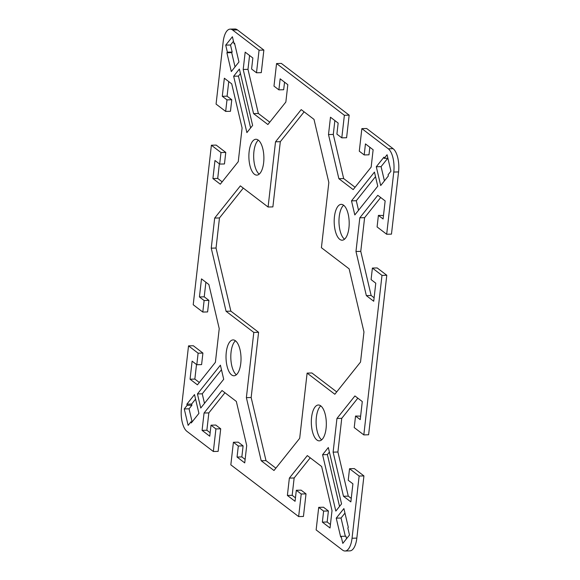 <?xml version="1.0" encoding="UTF-8"?>
<svg xmlns="http://www.w3.org/2000/svg" width="580" height="580" viewBox="0 0 580 580"><rect width="100%" height="100%" fill="white"/><g stroke="black" fill="none" stroke-linecap="round" stroke-linejoin="round"><path stroke-width="0.87" d="M235.465 340.793A17.936 7.496 88.5 0 1 240.99 360.55A17.936 7.496 88.5 0 1 233.994 375.775A17.936 7.496 88.5 0 1 231.579 374.905A17.936 7.496 88.5 0 1 226.055 355.141A17.936 7.496 88.5 0 1 233.051 339.916A17.936 7.496 88.5 0 1 235.465 340.793A17.936 7.496 -91.5 0 0 230.818 357.918A17.936 7.496 -91.5 0 0 236.364 374.774M258.325 140.143A17.936 7.496 88.5 0 1 263.856 159.899A17.936 7.496 88.5 0 1 256.853 175.124A17.936 7.496 88.5 0 1 254.439 174.254A17.936 7.496 88.5 0 1 248.914 154.49A17.936 7.496 88.5 0 1 255.911 139.265A17.936 7.496 88.5 0 1 258.325 140.143A17.936 7.496 -91.5 0 0 253.685 157.267A17.936 7.496 -91.5 0 0 259.224 174.123M320.769 405.877A17.936 7.496 88.5 0 1 326.293 425.633A17.936 7.496 88.5 0 1 319.297 440.858A17.936 7.496 88.5 0 1 316.883 439.981A17.936 7.496 88.5 0 1 311.358 420.224A17.936 7.496 88.5 0 1 318.355 405A17.936 7.496 88.5 0 1 320.769 405.877A17.936 7.496 -91.5 0 0 316.122 423.001A17.936 7.496 -91.5 0 0 321.668 439.858M343.635 205.226A17.936 7.496 -91.5 0 0 338.988 222.35A17.936 7.496 -91.5 0 0 344.527 239.206M339.742 239.337A17.936 7.496 88.5 0 1 334.218 219.573A17.936 7.496 88.5 0 1 341.214 204.349A17.936 7.496 88.5 0 1 343.628 205.226A17.936 7.496 88.5 0 1 349.16 224.982A17.936 7.496 88.5 0 1 342.156 240.207A17.936 7.496 88.5 0 1 339.742 239.337M388.303 148.799A18.466 7.714 88.5 0 1 393.769 172.05L386.679 234.255L391.471 234.131L398.561 171.926A18.466 7.714 -91.5 0 0 393.095 148.676L366.654 128.499L361.862 128.622L388.303 148.799L393.095 148.676M372.396 268.069L377.188 267.938L386.787 275.261L381.995 275.384L372.396 268.069L371.084 279.603L375.775 283.185L373.716 301.245L366.35 295.619L355.975 251.488L359.81 217.805L377.776 195.293L385.149 200.919L383.09 218.972L378.399 215.398L383.489 215.499M380.69 197.519L364.602 217.681L360.767 251.357L371.135 295.488L374.114 297.765M349.537 468.712L354.329 468.589L363.928 475.912L359.136 476.035L349.537 468.712L348.225 480.254L352.915 483.829L350.856 501.888L343.483 496.262L333.116 452.132L336.951 418.455L354.916 395.944L362.29 401.563L360.231 419.623L355.54 416.041L354.228 427.583L363.82 434.906L368.612 434.775L386.787 275.261M355.54 416.041L360.63 416.143M357.831 398.163L341.743 418.332L337.908 452.009L348.275 496.139L351.255 498.409M359.136 476.035L352.046 538.24A18.466 7.714 88.5 0 1 345.071 551L349.856 550.877A18.466 7.714 -91.5 0 0 356.838 538.11L363.928 475.912M296.322 490.267L301.107 490.143L306.015 493.885L303.442 516.454L298.649 516.584L301.223 494.008L296.322 490.267L295.06 501.301L287.383 495.443L289.362 478.101L307.32 455.59L321.639 466.516L332.014 510.647L330.035 527.988L322.357 522.13L323.618 511.096L318.71 507.355L323.502 507.224L328.403 510.965L327.149 522.007L330.433 524.509M310.242 457.816L294.147 477.978L292.175 495.32L295.459 497.821M211.018 425.184L215.804 425.06L220.712 428.801L218.138 451.378L213.346 451.501L215.919 428.924L211.018 425.184L209.757 436.218L202.079 430.36L204.058 413.025L222.017 390.507L236.335 401.433L246.71 445.563L244.731 462.905L237.053 457.047L238.315 446.013L233.406 442.272L238.199 442.141L243.1 445.882L241.845 456.924L245.13 459.425M224.938 392.733L208.844 412.895L206.871 430.237L210.156 432.745M193.321 345.745L202.913 353.068L201.601 364.602L196.808 364.733L198.121 353.191L188.529 345.868L193.321 345.745M196.511 364.501L194.851 379.081L199.31 382.481M205.886 282.235L204.225 296.815L208.916 300.396L207.604 311.931L202.811 312.062L204.124 300.52L199.433 296.945L201.492 278.886L208.865 284.512L219.233 328.642L215.398 362.319L197.432 384.837L190.059 379.211L192.118 361.151L196.808 364.733M216.18 145.094L225.772 152.417L224.46 163.959L219.668 164.082L220.987 152.547L211.388 145.225L216.18 145.094M219.37 163.857L217.71 178.437L222.169 181.837M228.745 81.591L227.085 96.171L231.775 99.746L230.463 111.287L225.671 111.411L226.983 99.876L222.292 96.294L224.351 78.235L231.725 83.861L242.092 127.991L238.257 161.668L220.291 184.186L212.918 178.56L214.977 160.5L219.668 164.082M237.416 29.899A18.466 7.714 -91.5 0 0 234.929 29L230.144 29.123A18.466 7.714 88.5 0 1 232.624 30.022L259.071 50.199L263.864 50.076L237.416 29.899L232.624 30.022M263.864 50.076L261.29 72.645L256.498 72.775L259.071 50.199M249.567 55.492L247.986 69.353L258.361 113.484L269.758 122.184M284.541 82.179L283.678 89.733L278.893 89.856L280.147 78.822L287.825 84.68L285.853 102.022L267.887 124.533L253.569 113.615L243.201 69.477L245.173 52.142L252.851 57.993L251.597 69.034L256.498 72.775M349.167 115.159L281.351 63.416L276.558 63.546L344.375 115.282L349.167 115.159L346.594 137.728L341.801 137.859L344.375 115.282M334.87 120.575L333.29 134.437L343.664 178.567L355.062 187.268M369.844 147.255L368.981 154.816L364.196 154.94L365.451 143.905L373.128 149.763L371.156 167.105L353.191 189.617L338.872 178.691L328.505 134.56L330.477 117.218L338.154 123.076L336.9 134.118L341.801 137.859M304.123 111.838L280.314 141.687L272.883 206.893L268.09 207.024L275.522 141.81L301.208 109.613L314.005 119.378L328.838 182.49L321.407 247.696L349.131 268.852L363.957 331.963L360.528 362.058L334.841 394.255L307.117 373.107L299.686 438.313L273.999 470.51L261.203 460.752L246.377 397.641L253.801 332.427L226.077 311.279L211.25 248.167L214.68 218.065L240.367 185.868L268.09 207.024M243.281 188.094L219.472 217.942L216.043 248.037L230.869 311.148L258.593 332.304L251.162 397.51L265.995 460.622L275.877 468.161M307.117 373.107L311.91 372.976L336.719 391.906M387.766 158.246L381.075 166.627L384.424 180.873M341.142 536.341L340.663 536.942L336.248 518.15L343.896 508.566L348.312 527.358L347.833 527.952L349.493 534.999L342.802 543.387L341.142 536.341L345.934 536.217L346.521 538.718M344.962 513.104L341.04 518.027L345.317 536.232M375.514 176.639L356.294 200.731L358.541 210.279M329.382 452.059L327.374 454.582L339.546 506.412M233.479 41.281L230.506 45.001L232.167 52.048L231.688 52.642L235.038 66.896M195.576 399.127L191.646 404.042L191.922 405.217L189.058 408.813L192.096 421.762M240.454 73.587L238.438 76.111L250.618 127.941M221.458 369.721L202.239 393.813L204.486 403.361M225.671 111.411L216.072 104.088L223.162 41.891A18.466 7.714 88.5 0 1 230.144 29.123M361.862 128.622L359.288 151.199L364.196 154.94M276.558 63.546L273.985 86.115L278.893 89.856M202.811 312.062L193.213 304.739L211.388 145.225M213.346 451.501L186.905 431.324A18.466 7.714 88.5 0 1 181.438 408.074L188.529 345.868M233.406 442.272L230.833 464.841L298.649 516.584M318.71 507.355L316.136 529.924L342.584 550.101A18.466 7.714 88.5 0 0 345.071 551M381.995 275.384L363.82 434.906M378.399 215.398L377.087 226.932L386.679 234.255M223.706 379.269L200.76 408.03L197.446 393.936L220.393 365.183L223.706 379.269M246.892 132.602L233.646 76.234L239.38 69.049L252.626 125.418L246.892 132.602M184.266 408.943L187.137 405.348L186.862 404.173L194.51 394.588L198.925 413.373L191.277 422.958L191.001 421.783L188.13 425.379L184.266 408.943L189.058 408.813M232.413 36.736L234.066 43.783L234.545 43.188L238.96 61.973L231.311 71.565L226.896 52.773L227.374 52.171L225.714 45.124L232.413 36.736M328.316 447.521L341.562 503.889L335.827 511.082L322.582 454.713L328.316 447.521M351.502 200.854L374.448 172.093L377.761 186.187L354.815 214.948L351.502 200.854L356.294 200.731M390.942 171.187L388.078 174.783L388.353 175.957L380.705 185.542L376.289 166.75L383.938 157.166L384.214 158.34L387.077 154.744L390.942 171.187M280.314 141.687L275.522 141.81M251.162 397.51L246.377 397.641M253.801 332.427L258.593 332.304M265.995 460.622L261.203 460.752M230.869 311.148L226.077 311.279M219.472 217.942L214.68 218.065M216.043 248.037L211.25 248.167M381.075 166.627L376.289 166.75M387.904 158.238L384.214 158.34M341.04 518.027L336.248 518.15M327.374 454.582L322.582 454.713M343.664 178.567L338.872 178.691M333.29 134.437L328.505 134.56M371.135 295.488L366.35 295.619M360.767 251.357L355.975 251.488M364.602 217.681L359.81 217.805M327.149 522.007L322.357 522.13M328.403 510.965L323.618 511.096M306.015 493.885L301.223 494.008M292.175 495.32L287.383 495.443M294.147 477.978L289.362 478.101M348.275 496.139L343.483 496.262M337.908 452.009L333.116 452.132M341.743 418.332L336.951 418.455M231.688 52.642L226.896 52.773M232.167 52.048L227.374 52.171M230.506 45.001L225.714 45.124M234.682 43.768L234.066 43.783M192.234 421.754L191.001 421.783M191.922 405.217L187.137 405.348M191.646 404.042L186.862 404.173M238.438 76.111L233.646 76.234M202.239 393.813L197.446 393.936M247.986 69.353L243.201 69.477M258.361 113.484L253.569 113.615M217.71 178.437L212.918 178.56M225.772 152.417L220.987 152.547M231.775 99.746L226.983 99.876M227.085 96.171L222.292 96.294M241.845 456.924L237.053 457.047M243.1 445.882L238.315 446.013M220.712 428.801L215.919 428.924M206.871 430.237L202.079 430.36M208.844 412.895L204.058 413.025M194.851 379.081L190.059 379.211M202.913 353.068L198.121 353.191M208.916 300.396L204.124 300.52M204.225 296.815L199.433 296.945M393.769 172.05L398.561 171.926M356.838 538.11L352.046 538.24"/></g></svg>
